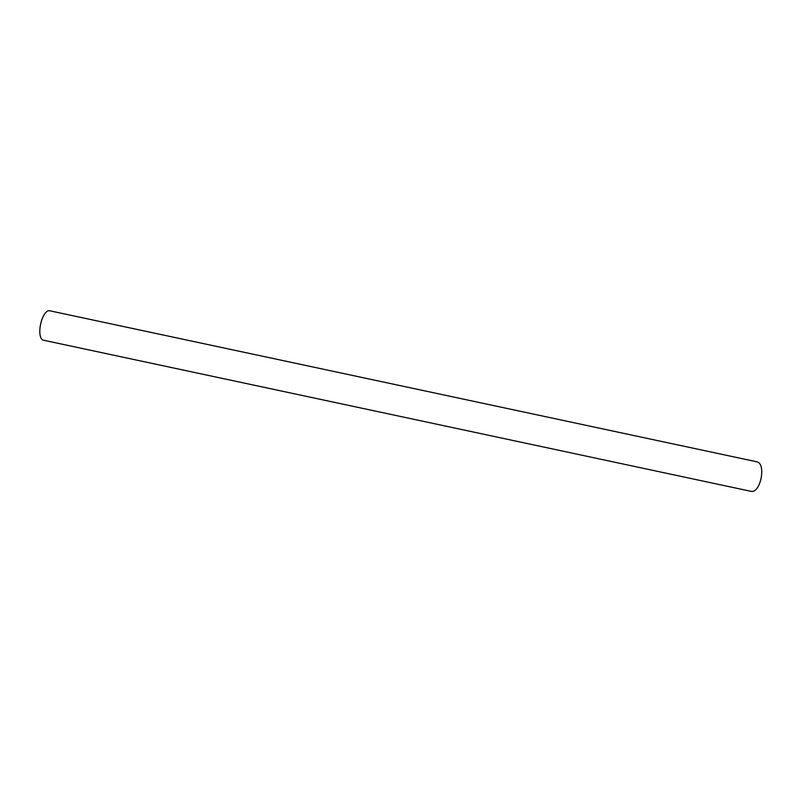 <?xml version="1.0" encoding="UTF-8"?>
<svg xmlns="http://www.w3.org/2000/svg" width="802" height="802" viewBox="0 0 802 802"><rect width="100%" height="100%" fill="white"/><g stroke="black" fill="none" stroke-linecap="round" stroke-linejoin="round"><path stroke-width="1.2" d="M49.483 310.725A15.048 5.955 -77.9 0 1 49.574 310.745L756.737 461.782C766.632 463.456 760.426 494.092 750.762 491.275L43.288 340.168A15.048 5.955 -77.9 0 1 40.581 324.329A15.048 5.955 -77.9 0 1 49.483 310.725"/></g></svg>
